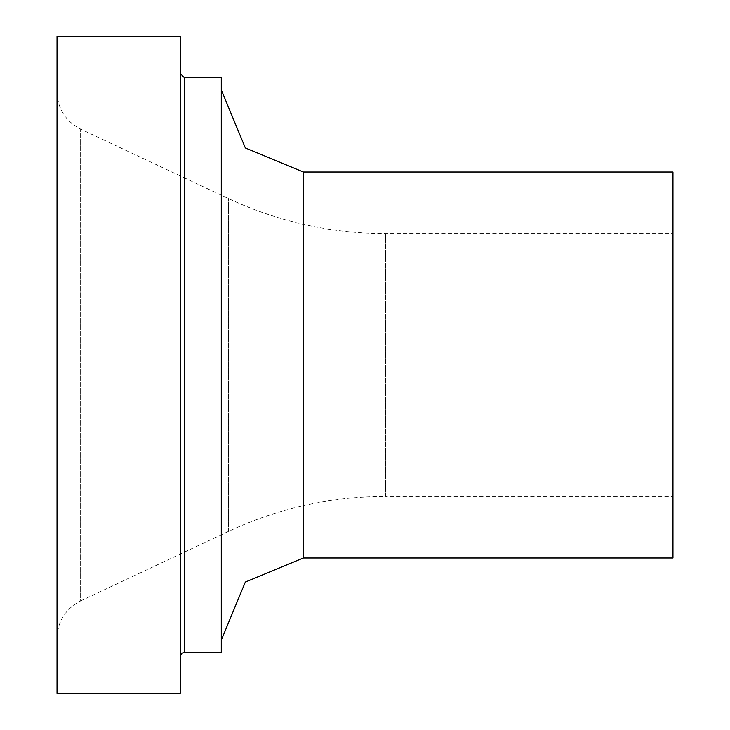 <?xml version="1.0" encoding="UTF-8"?>
<svg xmlns="http://www.w3.org/2000/svg" width="730" height="730" viewBox="0 0 730 730"><rect width="100%" height="100%" fill="white"/><g stroke="black" fill="none" stroke-linecap="round" stroke-linejoin="round"><path stroke-width="0.55" stroke-dasharray="3.65 2.74" d="M180.219 73.456L180.219 656.544L180.219 73.456M180.219 36.5L180.219 693.5M672.969 496.4L672.969 233.6L672.969 496.4L385.531 496.4L385.531 233.6L385.531 496.4C330.562 496.546 278.176 508.244 228.371 531.486L80.629 600.899L80.629 129.1L80.629 600.899C65.59 608.738 57.725 621.12 57.031 638.066L57.031 91.934L57.031 638.066M57.031 36.5L57.031 693.5M672.969 172.006L672.969 557.994M221.281 77.562L221.281 652.438M221.281 640.119L221.281 89.881L221.281 640.119M184.325 652.438L184.325 77.562M303.406 172.006L303.406 557.994M228.371 531.486L228.371 198.514L228.371 531.486M57.031 91.934C57.725 108.879 65.59 121.262 80.629 129.1L228.371 198.514C278.176 221.756 330.562 233.454 385.531 233.6L672.969 233.6"/><path stroke-width="1.09" d="M180.219 693.5L180.219 36.5L57.031 36.5L57.031 693.5L180.219 693.5M221.281 640.119L245.335 582.047L303.406 557.994L672.969 557.994L672.969 172.006L303.406 172.006L245.335 147.953L221.281 89.881M184.325 77.562L184.325 652.438L221.281 652.438L221.281 77.562L184.325 77.562L180.219 73.456M303.406 557.994L303.406 172.006M184.325 652.438L181.441 653.615L180.219 656.544"/></g></svg>
